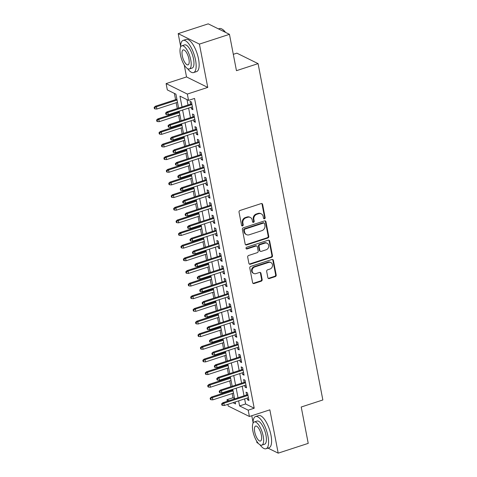 <?xml version="1.0" encoding="UTF-8"?>
<svg xmlns="http://www.w3.org/2000/svg" width="477" height="477" viewBox="0 0 477 477"><rect width="100%" height="100%" fill="white"/><g stroke="black" fill="none" stroke-linecap="round" stroke-linejoin="round"><path stroke-width="0.72" d="M264.496 218.758A0.93 0.817 116.3 0 0 265.152 217.619L262.612 204.436A1.33 1.169 116.3 0 0 261.199 203.578L239.967 210.494A1.33 1.169 116.3 0 0 239.025 212.116L241.565 225.305A0.93 0.817 116.3 0 0 242.56 225.901A0.93 0.817 116.3 0 0 243.216 224.768L242.888 223.057A4.251 3.744 116.3 0 1 245.899 217.858L247.664 217.285A4.251 3.744 116.3 0 1 250.312 217.44A4.251 3.744 116.3 0 1 252.208 220.028L252.536 221.733A0.93 0.817 116.3 0 0 254.187 221.197L253.859 219.486A4.251 3.744 116.3 0 1 256.864 214.286L258.635 213.708A4.251 3.744 116.3 0 1 261.283 213.869A4.251 3.744 116.3 0 1 263.173 216.451L263.501 218.162A0.93 0.817 116.3 0 0 264.496 218.758M263.662 218.52A0.93 0.817 116.3 0 0 264.58 217.339L262.04 204.15A1.33 1.169 116.3 0 0 261.712 203.53M241.726 225.663A0.93 0.817 116.3 0 0 242.644 224.482L242.316 222.777L242.888 223.057M252.697 222.091A0.93 0.817 116.3 0 0 253.609 220.911L253.281 219.205L253.859 219.486M267.889 277.703A1.33 1.169 116.3 0 0 269.308 278.556L275.259 276.618A1.33 1.169 116.3 0 0 276.201 274.99L273.381 260.347A1.33 1.169 116.3 0 0 271.962 259.488L250.735 266.404A1.33 1.169 116.3 0 0 249.793 268.032L252.613 282.676A1.33 1.169 116.3 0 0 254.032 283.535L261.229 281.191A1.33 1.169 116.3 0 0 262.165 279.564L260.961 273.297A1.33 1.169 116.3 0 0 259.542 272.439L255.976 273.601A3.554 3.13 116.3 0 1 253.764 273.47A3.554 3.13 116.3 0 1 252.154 270.089A3.554 3.13 116.3 0 1 254.694 266.959L268.67 262.41A3.554 3.13 116.3 0 1 270.882 262.541A3.554 3.13 116.3 0 1 272.492 265.922A3.554 3.13 116.3 0 1 269.952 269.052L267.621 269.809A1.33 1.169 116.3 0 0 266.679 271.431L267.889 277.703M244.629 398.897L245.601 403.971L254.205 408.217L248.201 410.172L249.417 416.499L228.197 406.022L227.875 404.353M229.455 34.32L199.416 44.105L178.189 33.634L208.228 23.85L229.455 34.32L236.455 70.674L258.081 63.632L322.851 399.97L301.22 407.012L308.225 443.366L278.186 453.15L269.845 409.844L249.417 416.499M184.211 64.878L186.531 76.94L207.751 87.41L199.416 44.105M207.751 87.41L187.33 94.064L188.546 100.385L179.942 96.139L182.023 106.961M254.205 408.217L194.55 98.429L188.546 100.385M267.83 238.017A1.33 1.169 116.3 0 0 268.772 236.395L265.951 221.745A1.33 1.169 116.3 0 0 264.532 220.893L243.3 227.803A1.33 1.169 116.3 0 0 242.358 229.431L245.178 244.075A1.33 1.169 116.3 0 0 246.597 244.934L267.83 238.017L267.257 237.737A1.33 1.169 116.3 0 0 268.193 236.109L265.373 221.465A1.33 1.169 116.3 0 0 265.051 220.845M269.666 241.046L272.486 255.696A1.33 1.169 116.3 0 1 271.544 257.318L250.318 264.234A1.33 1.169 116.3 0 1 248.899 263.376L247.688 257.109A1.33 1.169 116.3 0 1 248.63 255.481L257.24 252.679A1.33 1.169 116.3 0 0 258.182 251.051L257.377 246.895A1.33 1.169 116.3 0 0 255.964 246.037L246.997 248.958A0.93 0.817 116.3 0 1 246.663 247.223L268.247 240.193A1.33 1.169 116.3 0 1 269.666 241.046L269.094 240.766L271.914 255.41L272.486 255.696M256.65 441.046L256.96 442.68L258.301 443.342M267.967 448.112L278.186 453.15M191.188 107.242L191.515 108.947L192.952 109.656L191.492 102.066L190.055 101.362L190.597 104.171M193.62 119.888L193.954 121.593L195.385 122.297L193.924 114.713L192.493 114.003L193.03 116.817M196.059 132.534L196.387 134.234L197.818 134.943L196.357 127.359L194.926 126.649L195.469 129.458M198.492 145.175L198.82 146.88L200.257 147.59L198.796 139.999L197.359 139.296L197.901 142.104M200.93 157.821L201.258 159.527L202.689 160.23L201.228 152.646L199.797 151.936L200.334 154.751M203.363 170.462L203.691 172.167L205.128 172.877L203.661 165.292L202.23 164.583L202.773 167.391M205.796 183.108L206.124 184.814L207.561 185.523L206.1 177.933L204.663 177.229L205.205 180.038M208.234 195.755L208.562 197.46L209.993 198.164L208.532 190.579L207.101 189.87L207.638 192.684M210.667 208.395L210.995 210.101L212.432 210.81L210.971 203.226L209.534 202.516L210.077 205.325M213.1 221.042L213.434 222.747L214.865 223.457L213.404 215.866L211.967 215.163L212.509 217.971M215.538 233.688L215.866 235.394L217.297 236.097L215.837 228.513L214.406 227.803L214.948 230.612M217.971 246.329L218.299 248.034L219.736 248.744L218.275 241.159L216.838 240.45L217.381 243.258M220.41 258.975L220.738 260.68L222.169 261.39L220.708 253.8L219.277 253.09L219.814 255.905M222.842 271.622L223.17 273.327L224.601 274.031L223.141 266.446L221.71 265.737L222.252 268.545M225.275 284.262L225.603 285.967L227.04 286.677L225.579 279.087L224.142 278.383L224.685 281.191M227.714 296.909L228.042 298.614L229.473 299.317L228.012 291.733L226.581 291.024L227.118 293.838M230.147 309.555L230.474 311.254L231.911 311.964L230.451 304.38L229.014 303.67L229.556 306.478M232.579 322.196L232.907 323.901L234.344 324.61L232.883 317.02L231.446 316.317L231.989 319.125M235.018 334.842L235.346 336.547L236.777 337.251L235.316 329.667L233.885 328.957L234.428 331.771M237.451 347.483L237.779 349.188L239.215 349.897L237.755 342.313L236.318 341.604L236.86 344.412M239.889 360.129L240.217 361.834L241.648 362.544L240.187 354.954L238.756 354.25L239.293 357.058M242.322 372.775L242.65 374.481L244.081 375.184L242.62 367.6L241.189 366.891L241.732 369.705M244.755 385.416L245.083 387.121L246.52 387.831L245.059 380.247L243.622 379.537L244.164 382.345M186.996 99.621L188.033 105.006M188.624 108.076L190.466 117.652M191.056 120.723L192.905 130.293M193.495 133.369L195.337 142.939M195.928 146.01L197.77 155.585M198.366 158.656L200.209 168.226M200.799 171.303L202.642 180.872M203.232 183.943L205.074 193.519M205.67 196.59L207.513 206.159M208.103 209.23L209.946 218.806M210.536 221.877L212.384 231.452M212.975 234.523L214.817 244.093M215.407 247.164L217.25 256.739M217.84 259.81L219.688 269.386M220.279 272.456L222.121 282.026M222.711 285.097L224.554 294.673M225.15 297.743L226.992 307.313M227.583 310.39L229.425 319.96M230.015 323.03L231.864 332.606M232.454 335.677L234.296 345.247M234.887 348.323L236.729 357.893M237.319 360.964L239.168 370.54M239.758 373.61L241.6 383.18M242.191 386.251L244.033 395.827M247.193 398.062L247.521 399.768L248.952 400.477L247.491 392.887L246.06 392.183L246.597 394.992M174.379 93.397L175.584 99.663M176.174 102.734L177.289 108.506M177.879 111.576L178.016 112.31M178.613 115.38L179.722 121.152M180.312 124.223L180.455 124.95M181.045 128.027L182.154 133.793M182.751 136.869L182.888 137.597M183.478 140.667L184.593 146.439M185.183 149.51L185.32 150.243M185.917 153.314L187.026 159.085M187.616 162.156L187.759 162.884M188.349 165.96L189.458 171.726M190.055 174.803L190.192 175.53M190.782 178.601L191.897 184.372M192.487 187.443L192.63 188.177M193.221 191.247L194.33 197.019M194.92 200.09L195.063 200.817M195.653 203.888L196.768 209.659M197.359 212.73L197.496 213.463M198.092 216.534L199.201 222.306M199.791 225.377L199.935 226.11M200.525 229.181L201.634 234.952M202.23 238.023L202.367 238.75M202.958 241.821L204.073 247.593M204.663 250.663L204.8 251.397M205.396 254.468L206.505 260.239M207.096 263.31L207.239 264.037M207.829 267.114L208.938 272.88M209.534 275.956L209.671 276.684M210.262 279.755L211.377 285.526M211.967 288.597L212.11 289.33M212.7 292.401L213.809 298.173M214.4 301.243L214.543 301.971M215.133 305.047L216.248 310.813M216.838 313.89L216.975 314.617M217.572 317.688L218.681 323.46M219.271 326.53L219.414 327.264M220.004 330.334L221.113 336.106M221.704 339.177L221.847 339.904M222.437 342.981L223.552 348.747M224.142 351.823L224.279 352.551M224.876 355.621L225.985 361.393M226.575 364.464L226.718 365.197M227.308 368.268L228.417 374.04M229.014 377.11L229.151 377.838M229.741 380.908L230.856 386.68M231.446 389.751L231.589 390.484M232.18 393.555L232.985 397.746L234.535 398.51M258.081 63.632L236.86 53.156L233.301 54.318M251.773 415.729L253.037 422.282M227.285 401.282L226.974 399.702L229.026 400.716M232.985 397.746L226.974 399.702M178.607 108.076L175.924 94.16L167.32 89.915L166.103 83.594L187.33 94.064M186.531 76.94L166.103 83.594M178.189 33.634L180.592 46.114M238.619 400.853L239.597 405.927L248.201 410.172M182.613 110.032L184.462 119.608M185.052 122.678L186.895 132.254M187.485 135.325L189.327 144.895M189.924 147.965L191.766 157.541M192.356 160.612L194.199 170.188M194.789 173.258L196.631 182.828M197.228 185.899L199.07 195.475M199.66 198.545L201.503 208.115M202.093 211.192L203.941 220.762M204.532 223.832L206.374 233.408M206.964 236.479L208.807 246.049M209.403 249.125L211.245 258.695M211.836 261.766L213.678 271.341M214.268 274.412L216.111 283.982M216.707 287.053L218.549 296.628M219.14 299.699L220.982 309.275M221.572 312.346L223.421 321.915M224.011 324.986L225.854 334.562M226.444 337.633L228.286 347.208M228.877 350.279L230.725 359.849M231.315 362.919L233.158 372.495M233.748 375.566L235.59 385.136M236.187 388.212L238.029 397.782M233.014 402.677L235.578 403.947L235.203 401.968M234.606 398.897L232.764 389.321M232.174 386.251L230.331 376.681M229.741 373.61L227.893 364.034M227.302 360.964L225.46 351.388M224.87 348.317L223.027 338.748M222.431 335.677L220.589 326.101M219.998 323.03L218.156 313.461M217.566 310.384L215.723 300.814M215.127 297.743L213.285 288.168M212.694 285.097L210.852 275.527M210.262 272.45L208.413 262.881M207.823 259.81L205.981 250.234M205.39 247.164L203.548 237.594M202.952 234.517L201.109 224.947M200.519 221.877L198.676 212.301M198.086 209.23L196.244 199.66M195.648 196.59L193.805 187.014M193.215 183.943L191.372 174.367M190.782 171.297L188.934 161.727M188.343 158.656L186.501 149.08M185.911 146.01L184.068 136.44M183.478 133.363L181.63 123.793M181.039 120.723L179.197 111.147M245.601 403.971L239.597 405.927M191.515 108.947L192.738 108.547M193.954 121.593L195.171 121.194M196.387 134.234L197.609 133.84M198.82 146.88L200.042 146.481M201.258 159.527L202.475 159.127M203.691 172.167L204.913 171.774M206.124 184.814L207.346 184.414M208.562 197.46L209.785 197.061M210.995 210.101L212.217 209.707M213.434 222.747L214.65 222.348M215.866 235.394L217.089 234.994M218.299 248.034L219.521 247.641M220.738 260.68L221.954 260.281M223.17 273.327L224.393 272.927M225.603 285.967L226.825 285.568M228.042 298.614L229.264 298.214M230.474 311.254L231.697 310.861M232.907 323.901L234.129 323.501M235.346 336.547L236.568 336.148M237.779 349.188L239.001 348.794M240.217 361.834L241.434 361.435M242.65 374.481L243.872 374.081M245.083 387.121L246.305 386.728M247.521 399.768L248.744 399.368M261.283 213.869L260.71 213.589A4.251 3.744 116.3 0 0 258.063 213.428L258.635 213.708M253.281 219.205A4.251 3.744 116.3 0 1 256.292 214.006L258.063 213.428M250.312 217.44L249.739 217.16A4.251 3.744 116.3 0 0 247.092 216.999L247.664 217.285M242.316 222.777A4.251 3.744 116.3 0 1 245.321 217.578L247.092 216.999M245.506 244.695A1.33 1.169 116.3 0 0 246.025 244.647L267.257 237.737M264.562 223.653A0.93 0.817 116.3 0 0 263.566 223.051L244.934 229.121A0.93 0.817 116.3 0 0 244.272 230.26L244.623 232.06A4.251 3.744 116.3 0 0 246.514 234.642A4.251 3.744 116.3 0 0 249.161 234.803L261.897 230.653A4.251 3.744 116.3 0 0 264.908 225.448L264.562 223.653M264.145 223.087L263.572 222.801A0.93 0.817 116.3 0 0 262.994 222.771L263.566 223.051M246.514 234.642L245.941 234.356A4.251 3.744 116.3 0 1 244.045 231.774L243.699 229.974A0.93 0.817 116.3 0 1 244.361 228.835L262.994 222.771M249.227 263.996A1.33 1.169 116.3 0 0 249.739 263.948L270.972 257.037A1.33 1.169 116.3 0 0 271.914 255.41M256.787 246.09L256.215 245.804A1.33 1.169 116.3 0 0 255.386 245.756L246.424 248.672L246.997 248.958M266.172 249.769A3.554 3.13 116.3 0 0 268.718 246.639A3.554 3.13 116.3 0 0 267.108 243.264A3.554 3.13 116.3 0 0 264.896 243.127L259.971 244.731A1.33 1.169 116.3 0 0 259.029 246.359L259.834 250.514A1.33 1.169 116.3 0 0 261.253 251.373L266.172 249.769M267.108 243.264L266.536 242.978A3.554 3.13 116.3 0 0 264.324 242.847L264.896 243.127M260.424 251.325L259.852 251.039A1.33 1.169 116.3 0 1 259.255 250.234L258.456 246.072A1.33 1.169 116.3 0 1 259.399 244.451L264.324 242.847M269.094 240.766A1.33 1.169 116.3 0 0 268.766 240.146M270.882 262.541L270.31 262.261A3.554 3.13 116.3 0 0 268.098 262.123L268.67 262.41M253.764 273.47L253.186 273.184A3.554 3.13 116.3 0 1 251.582 269.809A3.554 3.13 116.3 0 1 254.122 266.679L268.098 262.123M252.941 283.296A1.33 1.169 116.3 0 0 253.46 283.249L260.651 280.905A1.33 1.169 116.3 0 0 261.593 279.283L260.388 273.011A1.33 1.169 116.3 0 0 260.06 272.391M268.217 278.324A1.33 1.169 116.3 0 0 268.73 278.276L274.686 276.332A1.33 1.169 116.3 0 0 275.628 274.71L272.808 260.066A1.33 1.169 116.3 0 0 272.48 259.446M154.149 107.373L154.393 108.637L154.965 108.917L154.721 107.653L154.149 107.373L155.383 106.24L156.414 106.753L156.855 109.03L177.492 102.305M154.721 107.653L156.414 106.753L177.056 100.033M155.383 106.24L176.901 99.234M156.855 109.03L154.965 108.917M191.82 103.771L166.855 111.904L167.886 112.411L191.969 104.57M166.193 113.311L165.62 113.031L165.865 114.295L166.437 114.575L166.193 113.311L167.886 112.411L168.327 114.689L192.41 106.848M166.855 111.904L165.62 113.031M166.437 114.575L168.327 114.689M225.233 32.239A16.922 6.064 -108 0 0 222.026 29.085L222.449 29.341A16.51 5.915 72 0 1 225.567 32.406M222.026 29.085A16.922 6.064 -108 0 0 219.414 28.578L218.442 28.888M187.598 68.658A16.922 6.064 -108 0 0 193.602 72.57A16.922 6.064 -108 0 0 195.534 60.019A16.922 6.064 -108 0 0 183.126 40.396A16.922 6.064 -108 0 0 180.574 47.086M193.602 72.57L196.607 71.592A16.922 6.064 -108 0 0 198.539 59.041A16.922 6.064 -108 0 0 186.125 39.418L183.126 40.396M181.826 45.798L184.593 44.898A12.181 4.365 72 0 1 193.525 59.029A12.181 4.365 72 0 1 192.136 68.062L189.375 68.962A12.181 4.365 -108 0 0 190.764 59.929A12.181 4.365 -108 0 0 181.826 45.798A12.181 4.365 -108 0 0 180.437 54.831A12.181 4.365 -108 0 0 189.375 68.962M182.274 55.737A7.853 2.814 -108 0 0 188.033 64.848A7.853 2.814 -108 0 0 188.928 59.023A7.853 2.814 -108 0 0 183.168 49.918A7.853 2.814 -108 0 0 182.274 55.737M260.037 444.826A16.922 6.064 -108 0 0 266.041 448.738A16.922 6.064 -108 0 0 267.973 436.187A16.922 6.064 -108 0 0 255.565 416.564A16.922 6.064 -108 0 0 253.013 423.254M266.041 448.738L269.046 447.76A16.922 6.064 -108 0 0 270.978 435.209A16.922 6.064 -108 0 0 258.564 415.586L255.565 416.564M254.265 421.966L257.031 421.066A12.181 4.365 72 0 1 265.963 435.197A12.181 4.365 72 0 1 264.574 444.236L261.813 445.13A12.181 4.365 -108 0 0 263.203 436.097A12.181 4.365 -108 0 0 254.265 421.966A12.181 4.365 -108 0 0 252.876 431.005A12.181 4.365 -108 0 0 261.813 445.13M254.712 431.912A7.853 2.814 -108 0 0 260.472 441.016A7.853 2.814 -108 0 0 261.366 435.191A7.853 2.814 -108 0 0 255.606 426.086A7.853 2.814 -108 0 0 254.712 431.912M156.587 120.013L156.826 121.277L157.404 121.563L157.16 120.299L156.587 120.013L157.821 118.886L158.853 119.399L159.288 121.671L179.93 114.951M157.16 120.299L158.853 119.399L179.489 112.673M157.821 118.886L179.34 111.88M159.288 121.671L157.404 121.563M159.02 132.66L159.264 133.924L159.837 134.204L159.592 132.94L159.02 132.66L160.254 131.533L161.286 132.04L161.727 134.317L182.363 127.597M159.592 132.94L161.286 132.04L181.928 125.32M160.254 131.533L181.773 124.521M161.727 134.317L159.837 134.204M161.453 145.306L161.697 146.57L162.269 146.85L162.025 145.586L161.453 145.306L162.687 144.173L163.724 144.686L164.16 146.964L184.802 140.238M162.025 145.586L163.724 144.686L184.36 137.96M162.687 144.173L184.205 137.167M164.16 146.964L162.269 146.85M163.891 157.947L164.13 159.211L164.708 159.497L164.464 158.233L163.891 157.947L165.125 156.82L166.157 157.327L166.592 159.604L187.234 152.884M164.464 158.233L166.157 157.327L186.793 150.607M165.125 156.82L186.644 149.814M166.592 159.604L164.708 159.497M194.252 116.418L169.293 124.545L170.325 125.057L194.407 117.211M168.631 125.958L168.059 125.678L168.298 126.942L168.876 127.222L168.631 125.958L170.325 125.057L170.76 127.335L194.843 119.488M169.293 124.545L168.059 125.678M168.876 127.222L170.76 127.335M196.685 129.064L171.726 137.191L172.757 137.704L196.84 129.857M171.064 138.604L170.492 138.318L170.736 139.582L171.309 139.868L171.064 138.604L172.757 137.704L173.199 139.976L197.281 132.135M171.726 137.191L170.492 138.318M171.309 139.868L173.199 139.976M199.124 141.705L174.159 149.838L175.196 150.344L199.279 142.504M173.497 151.245L172.924 150.965L173.169 152.229L173.741 152.509L173.497 151.245L175.196 150.344L175.631 152.622L199.714 144.775M174.159 149.838L172.924 150.965M173.741 152.509L175.631 152.622M201.556 154.351L176.597 162.478L177.629 162.991L201.711 155.144M175.935 163.891L175.363 163.611L175.602 164.875L176.18 165.155L175.935 163.891L177.629 162.991L178.064 165.269L202.147 157.422M176.597 162.478L175.363 163.611M176.18 165.155L178.064 165.269M166.324 170.593L166.568 171.857L167.141 172.137L166.896 170.873L166.324 170.593L167.558 169.466L168.59 169.973L169.031 172.251L189.667 165.525M166.896 170.873L168.59 169.973L189.232 163.253M167.558 169.466L189.077 162.454M169.031 172.251L167.141 172.137M203.995 166.998L179.03 175.125L180.062 175.631L204.144 167.791M178.368 176.538L177.796 176.251L178.04 177.516L178.613 177.802L178.368 176.538L180.062 175.631L180.503 177.909L204.585 170.068M179.03 175.125L177.796 176.251M178.613 177.802L180.503 177.909M168.757 183.234L169.001 184.504L169.573 184.784L169.335 183.52L168.757 183.234L169.997 182.107L171.028 182.619L171.464 184.891L192.106 178.171M169.335 183.52L171.028 182.619L191.665 175.894M169.997 182.107L191.51 175.101M171.464 184.891L169.573 184.784M206.428 179.638L181.469 187.771L182.5 188.278L206.583 180.437M180.807 189.178L180.228 188.898L180.473 190.162L181.045 190.442L180.807 189.178L182.5 188.278L182.935 190.556L207.018 182.709M181.469 187.771L180.228 188.898M181.045 190.442L182.935 190.556M171.195 195.88L171.44 197.144L172.012 197.43L171.768 196.166L171.195 195.88L172.43 194.753L173.461 195.26L173.902 197.538L194.538 190.818M171.768 196.166L173.461 195.26L194.103 188.54M172.43 194.753L193.948 187.747M173.902 197.538L172.012 197.43M208.86 192.285L183.901 200.412L184.933 200.924L209.015 193.078M183.24 201.825L182.667 201.538L182.912 202.808L183.484 203.089L183.24 201.825L184.933 200.924L185.374 203.196L209.457 195.355M183.901 200.412L182.667 201.538M183.484 203.089L185.374 203.196M173.628 208.527L173.872 209.791L174.445 210.071L174.2 208.807L173.628 208.527L174.862 207.4L175.894 207.906L176.335 210.184L196.971 203.458M174.2 208.807L175.894 207.906L196.536 201.187M174.862 207.4L196.381 200.388M176.335 210.184L174.445 210.071M211.299 204.931L186.334 213.058L187.366 213.565L211.448 205.724M185.672 214.471L185.1 214.185L185.344 215.449L185.917 215.735L185.672 214.471L187.366 213.565L187.807 215.842L211.889 208.002M186.334 213.058L185.1 214.185M185.917 215.735L187.807 215.842M176.067 221.167L176.305 222.431L176.884 222.717L176.639 221.453L176.067 221.167L177.301 220.04L178.332 220.553L178.768 222.825L199.41 216.105M176.639 221.453L178.332 220.553L198.969 213.827M177.301 220.04L198.82 213.034M178.768 222.825L176.884 222.717M213.732 217.572L188.773 225.704L189.804 226.211L213.887 218.371M188.111 227.112L187.533 226.831L187.777 228.095L188.355 228.376L188.111 227.112L189.804 226.211L190.24 228.489L214.322 220.642M188.773 225.704L187.533 226.831M188.355 228.376L190.24 228.489M178.499 233.813L178.744 235.078L179.316 235.364L179.072 234.1L178.499 233.813L179.734 232.687L180.765 233.193L181.206 235.471L201.843 228.751M179.072 234.1L180.765 233.193L201.407 226.474M179.734 232.687L201.252 225.681M181.206 235.471L179.316 235.364M216.164 230.218L191.205 238.345L192.237 238.858L216.319 231.011M190.544 239.758L189.971 239.472L190.216 240.736L190.788 241.022L190.544 239.758L192.237 238.858L192.678 241.129L216.761 233.289M191.205 238.345L189.971 239.472M190.788 241.022L192.678 241.129M180.932 246.46L181.177 247.724L181.749 248.004L181.504 246.74L180.932 246.46L182.166 245.333L183.204 245.84L183.639 248.118L204.275 241.392M181.504 246.74L183.204 245.84L203.84 239.12M182.166 245.333L203.685 238.321M183.639 248.118L181.749 248.004M218.603 242.859L193.638 250.991L194.676 251.498L218.752 243.658M192.976 252.405L192.404 252.118L192.648 253.382L193.221 253.669L192.976 252.405L194.676 251.498L195.111 253.776L219.193 245.935M193.638 250.991L192.404 252.118M193.221 253.669L195.111 253.776M183.371 259.1L183.609 260.364L184.188 260.651L183.943 259.387L183.371 259.1L184.605 257.974L185.636 258.486L186.072 260.758L206.714 254.038M183.943 259.387L185.636 258.486L206.273 251.761M184.605 257.974L206.124 250.968M186.072 260.758L184.188 260.651M221.036 255.505L196.077 263.638L197.108 264.145L221.191 256.304M195.415 265.045L194.843 264.765L195.081 266.029L195.659 266.309L195.415 265.045L197.108 264.145L197.544 266.422L221.626 258.576M196.077 263.638L194.843 264.765M195.659 266.309L197.544 266.422M185.803 271.747L186.048 273.011L186.62 273.291L186.376 272.027L185.803 271.747L187.038 270.62L188.069 271.127L188.51 273.404L209.147 266.685M186.376 272.027L188.069 271.127L208.711 264.407M187.038 270.62L208.556 263.608M188.51 273.404L186.62 273.291M223.474 268.152L198.51 276.278L199.541 276.791L223.624 268.945M197.848 277.692L197.275 277.405L197.52 278.669L198.092 278.956L197.848 277.692L199.541 276.791L199.982 279.063L224.065 271.222M198.51 276.278L197.275 277.405M198.092 278.956L199.982 279.063M188.236 284.393L188.481 285.657L189.053 285.938L188.814 284.674L188.236 284.393L189.476 283.26L190.508 283.773L190.943 286.051L211.585 279.325M188.814 284.674L190.508 283.773L211.144 277.054M189.476 283.26L210.989 276.255M190.943 286.051L189.053 285.938M225.907 280.792L200.948 288.925L201.98 289.432L226.062 281.591M200.286 290.332L199.708 290.052L199.952 291.316L200.525 291.602L200.286 290.332L201.98 289.432L202.415 291.709L226.497 283.869M200.948 288.925L199.708 290.052M200.525 291.602L202.415 291.709M190.675 297.034L190.919 298.298L191.492 298.584L191.247 297.32L190.675 297.034L191.909 295.907L192.941 296.42L193.382 298.691L214.018 291.972M191.247 297.32L192.941 296.42L213.577 289.694M191.909 295.907L213.428 288.901M193.382 298.691L191.492 298.584M228.34 293.438L203.381 301.565L204.412 302.078L228.495 294.231M202.719 302.978L202.147 302.698L202.391 303.962L202.963 304.243L202.719 302.978L204.412 302.078L204.854 304.356L228.93 296.509M203.381 301.565L202.147 302.698M202.963 304.243L204.854 304.356M193.107 309.68L193.352 310.944L193.924 311.225L193.68 309.961L193.107 309.68L194.342 308.553L195.373 309.06L195.814 311.338L216.451 304.618M193.68 309.961L195.373 309.06L216.015 302.34M194.342 308.553L215.86 301.542M195.814 311.338L193.924 311.225M230.779 306.085L205.814 314.212L206.845 314.725L230.928 306.878M205.152 315.625L204.579 315.339L204.824 316.603L205.396 316.889L205.152 315.625L206.845 314.725L207.286 316.996L231.369 309.156M205.814 314.212L204.579 315.339M205.396 316.889L207.286 316.996M195.54 322.327L195.785 323.591L196.363 323.871L196.119 322.607L195.54 322.327L196.78 321.194L197.812 321.707L198.247 323.984L218.889 317.259M196.119 322.607L197.812 321.707L218.448 314.987M196.78 321.194L218.299 314.188M198.247 323.984L196.363 323.871M233.211 318.725L208.252 326.858L209.284 327.365L233.366 319.524M207.59 328.265L207.012 327.985L207.256 329.249L207.829 329.529L207.59 328.265L209.284 327.365L209.719 329.643L233.802 321.796M208.252 326.858L207.012 327.985M207.829 329.529L209.719 329.643M197.979 334.967L198.223 336.231L198.796 336.518L198.551 335.253L197.979 334.967L199.213 333.84L200.245 334.347L200.686 336.625L221.322 329.905M198.551 335.253L200.245 334.347L220.887 327.627M199.213 333.84L220.732 326.834M200.686 336.625L198.796 336.518M235.644 331.372L210.685 339.499L211.716 340.012L235.799 332.165M210.023 340.912L209.451 340.632L209.695 341.896L210.268 342.176L210.023 340.912L211.716 340.012L212.158 342.289L236.24 334.443M210.685 339.499L209.451 340.632M210.268 342.176L212.158 342.289M200.412 347.614L200.656 348.878L201.228 349.158L200.984 347.894L200.412 347.614L201.646 346.487L202.683 346.994L203.119 349.271L223.755 342.552M200.984 347.894L202.683 346.994L223.319 340.274M201.646 346.487L223.164 339.475M203.119 349.271L201.228 349.158M238.083 344.018L213.118 352.145L214.155 352.658L238.232 344.811M212.456 353.558L211.883 353.272L212.128 354.536L212.7 354.822L212.456 353.558L214.155 352.658L214.59 354.93L238.673 347.089M213.118 352.145L211.883 353.272M212.7 354.822L214.59 354.93M202.85 360.254L203.089 361.524L203.667 361.804L203.423 360.54L202.85 360.254L204.084 359.127L205.116 359.64L205.551 361.912L226.193 355.192M203.423 360.54L205.116 359.64L225.752 352.914M204.084 359.127L225.603 352.121M205.551 361.912L203.667 361.804M240.515 356.659L215.556 364.792L216.588 365.299L240.67 357.458M214.894 366.199L214.322 365.919L214.561 367.183L215.139 367.463L214.894 366.199L216.588 365.299L217.023 367.576L241.106 359.73M215.556 364.792L214.322 365.919M215.139 367.463L217.023 367.576M205.283 372.901L205.527 374.165L206.1 374.451L205.855 373.187L205.283 372.901L206.517 371.774L207.549 372.281L207.99 374.558L228.626 367.839M205.855 373.187L207.549 372.281L228.191 365.561M206.517 371.774L228.036 364.768M207.99 374.558L206.1 374.451M242.948 369.305L217.989 377.432L219.021 377.945L243.103 370.098M217.327 378.845L216.755 378.559L216.999 379.829L217.572 380.109L217.327 378.845L219.021 377.945L219.462 380.223L243.544 372.376M217.989 377.432L216.755 378.559M217.572 380.109L219.462 380.223M207.716 385.547L207.96 386.811L208.532 387.091L208.294 385.827L207.716 385.547L208.956 384.42L209.987 384.927L210.423 387.205L231.065 380.479M208.294 385.827L209.987 384.927L230.624 378.207M208.956 384.42L230.469 377.408M210.423 387.205L208.532 387.091M245.387 381.952L220.422 390.079L221.459 390.585L245.542 382.745M219.766 391.492L219.187 391.206L219.432 392.47L220.004 392.756L219.766 391.492L221.459 390.585L221.894 392.863L245.977 385.022M220.422 390.079L219.187 391.206M220.004 392.756L221.894 392.863M210.154 398.188L210.399 399.452L210.971 399.738L210.727 398.474L210.154 398.188L211.389 397.061L212.42 397.574L212.861 399.845L233.497 393.126M210.727 398.474L212.42 397.574L233.056 390.848M211.389 397.061L232.907 390.055M212.861 399.845L210.971 399.738M247.819 394.592L222.86 402.725L223.892 403.232L247.974 395.391M222.199 404.132L221.626 403.852L221.871 405.116L222.443 405.396L222.199 404.132L223.892 403.232L224.333 405.51L248.41 397.663M222.86 402.725L221.626 403.852M222.443 405.396L224.333 405.51M264.58 217.339L265.152 217.619M242.644 224.482L243.216 224.768M253.609 220.911L254.187 221.197M256.292 214.006L256.864 214.286M245.321 217.578L245.899 217.858M262.04 204.15L262.612 204.436M246.025 244.647L246.597 244.934M265.373 221.465L265.951 221.745M268.193 236.109L268.772 236.395M244.361 228.835L244.934 229.121M243.699 229.974L244.272 230.26M244.045 231.774L244.623 232.06M270.972 257.037L271.544 257.318M249.739 263.948L250.318 264.234M255.386 245.756L255.964 246.037M259.399 244.451L259.971 244.731M258.456 246.072L259.029 246.359M259.255 250.234L259.834 250.514M254.122 266.679L254.694 266.959M260.388 273.011L260.961 273.297M261.593 279.283L262.165 279.564M260.651 280.905L261.229 281.191M253.46 283.249L254.032 283.535M272.808 260.066L273.381 260.347M275.628 274.71L276.201 274.99M274.686 276.332L275.259 276.618M268.73 278.276L269.308 278.556"/></g></svg>
